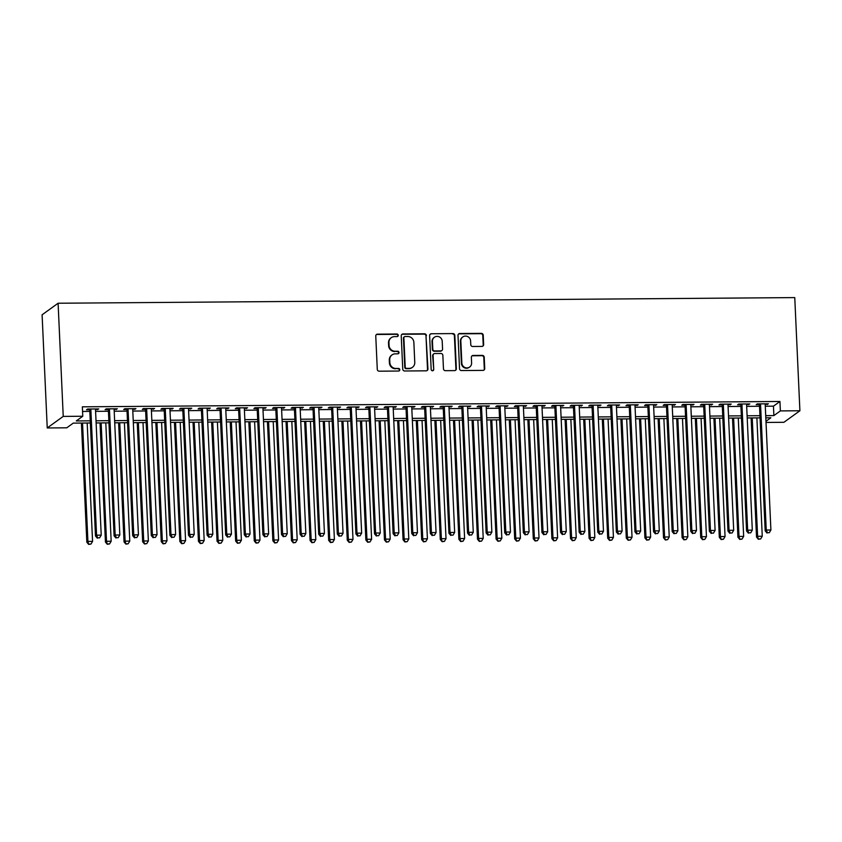 <?xml version="1.0" encoding="UTF-8"?>
<svg xmlns="http://www.w3.org/2000/svg" width="842" height="842" viewBox="0 0 842 842"><rect width="100%" height="100%" fill="white"/><g stroke="black" fill="none" stroke-linecap="round" stroke-linejoin="round"><path stroke-width="1.26" d="M398.245 335.295A1.316 1.263 54.2 0 0 396.908 334.011L377.5 334.158A1.873 1.8 54.2 0 0 375.764 336.021L377.279 369.343A1.873 1.8 54.2 0 0 379.184 371.185L398.582 371.038A1.316 1.263 54.2 0 0 399.803 369.733A1.316 1.263 54.2 0 0 398.466 368.438L395.961 368.459A6.01 5.768 54.2 0 1 389.846 362.586L389.72 359.808A6.01 5.768 54.2 0 1 395.298 353.84L397.803 353.819A1.316 1.263 54.2 0 0 399.024 352.514A1.316 1.263 54.2 0 0 397.687 351.23L395.172 351.24A6.01 5.768 54.2 0 1 389.067 345.367L388.941 342.589A6.01 5.768 54.2 0 1 394.509 336.621L397.024 336.6A1.316 1.263 54.2 0 0 398.245 335.295M397.498 336.505A1.316 1.263 54.2 0 0 396.477 334.316L377.069 334.474A1.873 1.8 54.2 0 0 376.29 334.663M399.066 370.933A1.316 1.263 54.2 0 0 398.034 368.754L395.961 368.459M398.277 353.714A1.316 1.263 54.2 0 0 397.256 351.535L395.172 351.24M481.898 346.409A1.873 1.8 54.2 0 0 483.645 344.546L483.224 335.2A1.873 1.8 54.2 0 0 481.308 333.358L459.764 333.527A1.873 1.8 54.2 0 0 458.016 335.39L459.532 368.712A1.873 1.8 54.2 0 0 461.448 370.554L482.992 370.385A1.873 1.8 54.2 0 0 484.729 368.522L484.224 357.229A1.873 1.8 54.2 0 0 482.308 355.387L473.088 355.461A1.873 1.8 54.2 0 0 471.352 357.324L471.604 362.923A5.02 4.82 54.2 0 1 464.637 367.365A5.02 4.82 54.2 0 1 461.837 363.007L460.837 341.063A5.02 4.82 54.2 0 1 467.805 336.632A5.02 4.82 54.2 0 1 470.604 340.989L470.773 344.641A1.873 1.8 54.2 0 0 472.678 346.483L481.898 346.409M765.283 406.223L773.451 406.16L779.934 401.476L780.366 410.907L799.9 410.759L794.764 297.594L58.098 303.236L42.1 314.792L47.236 427.957L66.771 427.81L73.254 423.126L90.357 422.989M779.934 401.476L82.348 406.823L82.769 416.253L63.234 416.401L58.098 303.236M426.431 335.632A1.873 1.8 54.2 0 0 424.526 333.8L402.971 333.958A1.873 1.8 54.2 0 0 401.234 335.832L402.75 369.154A1.873 1.8 54.2 0 0 404.655 370.985L426.199 370.827A1.873 1.8 54.2 0 0 427.947 368.954L425.999 335.947A1.873 1.8 54.2 0 0 424.094 334.106L402.539 334.274A1.873 1.8 54.2 0 0 401.76 334.463M431.367 333.748L452.912 333.579A1.873 1.8 54.2 0 1 454.827 335.421L456.343 368.743A1.873 1.8 54.2 0 1 454.596 370.606L445.376 370.68A1.873 1.8 54.2 0 1 443.471 368.838L442.85 355.324A1.873 1.8 54.2 0 0 440.945 353.482L434.83 353.535A1.873 1.8 54.2 0 0 433.083 355.398L433.725 369.47A1.316 1.263 54.2 0 1 431.904 370.627A1.316 1.263 54.2 0 1 431.167 369.491L429.63 335.611A1.873 1.8 54.2 0 1 431.367 333.748L452.912 333.579M95.525 409.738L98.746 408.938L87.579 409.023L86.494 409.801L89.757 409.78M114.123 409.591L117.343 408.791L106.187 408.875L105.103 409.665L108.355 409.633M132.731 409.444L135.951 408.654L124.784 408.738L123.7 409.517L126.963 409.496M151.328 409.307L154.549 408.507L143.382 408.591L142.309 409.37L145.561 409.349M169.926 409.159L173.147 408.37L161.99 408.454L160.906 409.233L164.169 409.212M188.534 409.023L191.755 408.223L180.588 408.307L179.514 409.086L182.767 409.065M207.132 408.875L210.353 408.086L199.196 408.17L198.112 408.949L201.364 408.917M225.74 408.738L228.961 407.938L217.794 408.023L216.72 408.802L219.972 408.78M244.338 408.591L247.559 407.791L236.402 407.886L235.318 408.665L238.57 408.633M262.946 408.454L266.167 407.654L255 407.738L253.926 408.517L257.178 408.496M281.544 408.307L284.764 407.507L273.608 407.602L272.524 408.381L275.776 408.349M300.152 408.17L303.373 407.37L292.206 407.454L291.122 408.233L294.384 408.212M318.75 408.023L321.97 407.223L310.814 407.307L309.73 408.096L312.982 408.065M337.358 407.875L340.578 407.086L329.411 407.17L328.327 407.949L331.59 407.928M355.955 407.738L359.176 406.939L348.02 407.023L346.936 407.802L350.188 407.781M374.564 407.591L377.784 406.802L366.617 406.886L365.533 407.665L368.796 407.644M393.161 407.454L396.382 406.654L385.226 406.739L384.141 407.517L387.394 407.496M411.759 407.307L414.98 406.518L403.823 406.602L402.739 407.381L406.002 407.349M430.367 407.17L433.588 406.37L422.421 406.454L421.347 407.233L424.6 407.212M448.965 407.023L452.186 406.223L441.029 406.318L439.945 407.096L443.197 407.065M467.573 406.886L470.794 406.086L459.627 406.17L458.553 406.949L461.805 406.928M486.171 406.739L489.391 405.939L478.235 406.033L477.151 406.812L480.403 406.781M504.779 406.602L508 405.802L496.833 405.886L495.759 406.665L499.011 406.644M523.377 406.454L526.597 405.655L515.441 405.739L514.357 406.528L517.609 406.497M541.985 406.307L545.206 405.518L534.038 405.602L532.954 406.381L536.217 406.36M560.583 406.17L563.803 405.37L552.647 405.455L551.563 406.233L554.815 406.212M579.191 406.023L582.411 405.234L571.244 405.318L570.16 406.097L573.423 406.076M597.788 405.886L601.009 405.086L589.853 405.17L588.769 405.949L592.021 405.928M616.397 405.739L619.617 404.949L608.45 405.034L607.366 405.812L610.629 405.781M634.994 405.602L638.215 404.802L627.058 404.886L625.974 405.665L629.227 405.644M653.592 405.455L656.813 404.655L645.656 404.749L644.572 405.528L647.835 405.497M672.2 405.318L675.421 404.518L664.254 404.602L663.18 405.381L666.432 405.36M690.798 405.17L694.019 404.37L682.862 404.465L681.778 405.244L685.03 405.212M709.406 405.034L712.627 404.234L701.46 404.318L700.386 405.097L703.638 405.076M728.004 404.886L731.224 404.086L720.068 404.171L718.984 404.96L722.236 404.928M746.612 404.739L749.833 403.95L738.666 404.034L737.592 404.813L740.844 404.792M82.558 411.454L89.831 411.401M95.599 411.359L108.429 411.254M114.196 411.212L127.037 411.117M132.804 411.064L145.634 410.97M151.402 410.928L164.243 410.833M170 410.78L182.84 410.685M188.608 410.643L201.438 410.549M207.206 410.496L220.046 410.401M225.814 410.359L238.644 410.254M244.412 410.212L257.252 410.117M263.02 410.075L275.85 409.97M281.617 409.928L294.458 409.833M300.226 409.791L313.056 409.686M318.823 409.644L331.664 409.549M337.432 409.496L350.261 409.401M356.029 409.359L368.87 409.265M374.637 409.212L387.467 409.117M393.235 409.075L406.076 408.98M411.833 408.928L424.673 408.833M430.441 408.791L443.271 408.686M449.039 408.644L461.879 408.549M467.647 408.507L480.477 408.402M486.244 408.359L499.085 408.265M504.853 408.223L517.683 408.117M523.45 408.075L536.291 407.981M542.059 407.928L554.889 407.833M560.656 407.791L573.497 407.696M579.264 407.644L592.094 407.549M597.862 407.507L610.703 407.412M616.47 407.36L629.3 407.265M635.068 407.223L647.908 407.118M653.666 407.075L666.506 406.981M672.274 406.939L685.104 406.833M690.872 406.791L703.712 406.697M709.48 406.654L722.31 406.549M728.077 406.507L740.918 406.412M746.686 406.37L759.516 406.265M765.21 404.602L768.43 403.802L757.274 403.886L756.19 404.665L759.442 404.644M799.9 410.759L783.902 422.305L766.02 422.442M765.715 415.653L773.882 415.59L780.366 410.907M82.769 416.253L76.285 420.937L90.252 420.832M96.02 420.79L108.86 420.684M114.628 420.642L127.458 420.547M133.225 420.495L146.066 420.4M151.834 420.358L164.664 420.263M170.431 420.211L183.272 420.116M189.04 420.074L201.87 419.969M207.637 419.926L220.478 419.832M226.245 419.79L239.075 419.684M244.843 419.642L257.684 419.548M263.441 419.505L276.281 419.4M282.049 419.358L294.879 419.263M300.647 419.221L313.487 419.116M319.255 419.074L332.085 418.979M337.853 418.927L350.693 418.832M356.461 418.79L369.291 418.695M375.058 418.642L387.899 418.548M393.667 418.506L406.497 418.4M412.264 418.358L425.105 418.263M430.872 418.221L443.702 418.116M449.47 418.074L462.311 417.979M468.078 417.937L480.908 417.832M486.676 417.79L499.517 417.695M505.274 417.653L518.114 417.548M523.882 417.506L536.712 417.411M542.48 417.358L555.32 417.264M561.088 417.222L573.918 417.127M579.685 417.074L592.526 416.979M598.294 416.937L611.124 416.843M616.891 416.79L629.732 416.695M635.499 416.653L648.329 416.548M654.097 416.506L666.938 416.411M672.705 416.369L685.535 416.264M691.303 416.222L704.144 416.127M709.911 416.085L722.741 415.98M728.509 415.937L741.349 415.843M747.107 415.79L759.947 415.695M63.234 416.401L47.236 427.957M765.967 421.305L770.851 417.779L765.81 417.811M760.042 417.864L747.212 417.958M741.444 418L728.604 418.095M722.836 418.148L710.006 418.242M704.238 418.285L691.398 418.379M685.641 418.432L672.8 418.527M667.032 418.569L654.192 418.674M648.435 418.716L635.594 418.811M629.827 418.853L616.997 418.958M611.229 419L598.388 419.095M592.621 419.137L579.791 419.242M574.023 419.284L561.182 419.379M555.415 419.432L542.585 419.526M536.817 419.569L523.977 419.663M518.209 419.716L505.379 419.811M499.611 419.853L486.771 419.947M481.003 420L468.173 420.095M462.405 420.137L449.565 420.242M443.797 420.284L430.967 420.379M425.199 420.421L412.359 420.526M406.602 420.568L393.761 420.663M387.994 420.705L375.164 420.811M369.396 420.853L356.555 420.947M350.788 421L337.958 421.095M332.19 421.137L319.35 421.232M313.582 421.284L300.752 421.379M294.984 421.421L282.144 421.516M276.376 421.568L263.546 421.663M257.778 421.705L244.938 421.81M239.17 421.853L226.34 421.947M220.572 421.989L207.732 422.095M201.964 422.137L189.134 422.231M183.367 422.274L170.526 422.379M164.769 422.421L151.928 422.516M146.161 422.558L133.331 422.663M127.563 422.705L114.722 422.8M108.955 422.852L96.125 422.947M773.451 406.16L773.882 415.59M97.661 409.717L97.63 408.949M116.259 409.57L116.228 408.802M134.867 409.433L134.825 408.665M153.465 409.286L153.433 408.517M172.073 409.149L172.031 408.37M190.671 409.002L190.639 408.233M209.279 408.865L209.237 408.086M227.877 408.717L227.845 407.949M246.485 408.58L246.443 407.802M265.083 408.433L265.051 407.665M283.68 408.296L283.649 407.517M302.289 408.149L302.257 407.381M320.886 408.002L320.855 407.233M339.494 407.865L339.463 407.096M358.092 407.717L358.06 406.949M376.7 407.581L376.658 406.802M395.298 407.433L395.266 406.665M413.906 407.296L413.864 406.518M432.504 407.149L432.472 406.381M451.112 407.012L451.07 406.233M469.71 406.865L469.678 406.097M488.318 406.728L488.276 405.949M506.916 406.581L506.884 405.812M525.524 406.433L525.482 405.665M544.121 406.297L544.09 405.528M562.719 406.149L562.688 405.381M581.327 406.012L581.296 405.234M599.925 405.865L599.893 405.097M618.533 405.728L618.491 404.949M637.131 405.581L637.099 404.813M655.739 405.444L655.697 404.665M674.337 405.297L674.305 404.528M692.945 405.16L692.903 404.381M711.543 405.013L711.511 404.244M730.151 404.865L730.109 404.097M748.748 404.728L748.717 403.96M767.357 404.581L767.315 403.813M391.267 337.674L390.835 337.989A6.01 5.768 54.2 0 0 388.509 342.904L388.941 342.589M394.74 351.556A6.01 5.768 54.2 0 1 388.636 345.673L388.509 342.904M392.046 354.892L391.614 355.208A6.01 5.768 54.2 0 0 389.288 360.113L389.72 359.808M395.529 368.775A6.01 5.768 54.2 0 1 389.414 362.891L389.288 360.113M426.989 370.627A1.873 1.8 54.2 0 0 427.515 369.27L425.999 335.947M405.097 336.537A1.316 1.263 54.2 0 0 403.886 337.842L405.212 367.091A1.316 1.263 54.2 0 0 406.549 368.375L409.191 368.364A6.01 5.768 54.2 0 0 414.769 362.386L413.864 342.399A6.01 5.768 54.2 0 0 407.749 336.516L405.097 336.537M404.392 336.768L403.96 337.084A1.316 1.263 54.2 0 0 403.455 338.158L403.886 337.842M412.443 367.301L412.012 367.617A6.01 5.768 54.2 0 1 408.759 368.67L406.118 368.691A1.316 1.263 54.2 0 1 404.781 367.407L403.455 338.158M455.385 370.417A1.873 1.8 54.2 0 0 455.911 369.049L454.396 335.726A1.873 1.8 54.2 0 0 452.48 333.895M433.809 353.861L433.377 354.177A1.873 1.8 54.2 0 0 432.651 355.713L433.725 369.47M432.977 370.68A1.316 1.263 54.2 0 0 433.293 369.785M442.218 341.305A5.02 4.82 54.2 0 0 434.388 337.263A5.02 4.82 54.2 0 0 432.451 341.378L432.799 349.104A1.873 1.8 54.2 0 0 434.704 350.946L440.829 350.893A1.873 1.8 54.2 0 0 442.566 349.03L442.218 341.305M434.388 337.263L433.956 337.579A5.02 4.82 54.2 0 0 432.009 341.684L432.451 341.378M441.839 350.567L441.408 350.872A1.873 1.8 54.2 0 1 440.387 351.209L434.272 351.251A1.873 1.8 54.2 0 1 432.367 349.419L432.009 341.684M430.936 334.053A1.873 1.8 54.2 0 0 430.146 334.242M462.784 336.958L462.353 337.274A5.02 4.82 54.2 0 0 460.406 341.378L460.837 341.063M469.657 367.038L469.226 367.344A5.02 4.82 54.2 0 1 461.395 363.312L460.406 341.378M483.782 370.196A1.873 1.8 54.2 0 0 484.297 368.838L483.792 357.545A1.873 1.8 54.2 0 0 481.877 355.703L472.657 355.777A1.873 1.8 54.2 0 0 471.867 355.966M482.687 346.22A1.873 1.8 54.2 0 0 483.213 344.862L482.782 335.516A1.873 1.8 54.2 0 0 480.877 333.674L459.332 333.842A1.873 1.8 54.2 0 0 458.543 334.032M81.421 423.063L86.831 542.195L87.915 541.417L92.567 541.385L87.189 423.01M82.537 423.052L87.915 541.417L88.663 544.406L90.957 544.079L89.094 544.09M92.567 541.385L90.957 544.079M88.663 544.406L86.831 542.195M89.715 409.002L95.483 535.954L96.567 535.175L90.831 409.002M97.746 537.849L99.609 537.838L97.746 537.849L96.567 535.175L101.219 535.144L95.483 408.959M95.483 535.954L97.314 538.164M99.609 537.838L101.219 535.144M100.03 422.916L105.439 542.059L106.524 541.28L111.165 541.238L105.797 422.873M101.145 422.905L106.524 541.28L107.271 544.269L109.565 543.932L107.702 543.953M111.165 541.238L109.565 543.932M107.271 544.269L105.439 542.059M118.627 422.779L124.037 541.911L125.121 541.132L129.773 541.101L124.395 422.726M119.743 422.768L125.121 541.132L125.868 544.121L128.163 543.795L126.3 543.806M129.773 541.101L128.163 543.795M125.868 544.121L124.037 541.911M137.235 422.631L142.645 541.774L143.719 540.996L148.371 540.953L143.003 422.589M138.351 422.621L143.719 540.996L144.477 543.974L146.771 543.648L144.908 543.669M148.371 540.953L146.771 543.648M144.477 543.974L142.645 541.774M155.833 422.484L161.243 541.627L162.327 540.848L166.979 540.817L161.601 422.442M156.949 422.484L162.327 540.848L163.074 543.837L165.369 543.511L163.506 543.522M166.979 540.817L165.369 543.511M163.074 543.837L161.243 541.627M108.323 408.865L114.091 535.817L115.165 535.028L109.439 408.854M116.354 537.712L118.206 537.691L116.354 537.712L115.165 535.028L119.817 534.996L114.091 408.823M114.091 535.817L115.912 538.017M118.206 537.691L119.817 534.996M126.921 408.717L132.689 535.67L133.773 534.891L128.037 408.707M134.952 537.564L136.814 537.554L134.952 537.564L133.773 534.891L138.425 534.849L132.689 408.675M132.689 535.67L134.52 537.88M136.814 537.554L138.425 534.849M145.529 408.58L151.286 535.523L152.37 534.744L146.645 408.57M153.56 537.417L155.412 537.407L153.56 537.417L152.37 534.744L157.022 534.712L151.297 408.538M151.286 535.523L153.118 537.733M155.412 537.407L157.022 534.712M164.127 408.433L169.895 535.386L170.979 534.607L165.243 408.423M172.157 537.28L174.02 537.27L172.157 537.28L170.979 534.607L175.631 534.565L169.895 408.391M169.895 535.386L171.726 537.596M174.02 537.27L175.631 534.565M174.441 422.347L179.851 541.49L180.925 540.701L185.577 540.669L180.209 422.305M175.557 422.337L180.925 540.701L181.683 543.69L183.966 543.364L182.114 543.385M185.577 540.669L183.966 543.364M181.683 543.69L179.851 541.49M182.735 408.296L188.492 535.238L189.576 534.46L183.851 408.286M190.755 537.133L192.618 537.122L190.755 537.133L189.576 534.46L194.228 534.428L188.503 408.244M188.492 535.238L190.324 537.449M192.618 537.122L194.228 534.428M193.039 422.2L198.449 541.343L199.533 540.564L204.185 540.532L198.807 422.158M194.155 422.2L199.533 540.564L200.28 543.553L202.575 543.227L200.712 543.237M204.185 540.532L202.575 543.227M200.28 543.553L198.449 541.343M201.333 408.149L207.1 535.102L208.185 534.323L202.448 408.138M209.363 536.996L211.226 536.975L209.363 536.996L208.185 534.323L212.826 534.281L207.1 408.107M207.1 535.102L208.932 537.312M211.226 536.975L212.826 534.281M211.647 422.063L217.057 541.206L218.131 540.417L222.783 540.385L217.404 422.021M212.763 422.053L218.131 540.417L218.888 543.406L221.172 543.079L219.32 543.101M222.783 540.385L221.172 543.079M218.888 543.406L217.057 541.206M219.941 408.012L225.698 534.954L226.782 534.175L221.057 408.002M227.961 536.849L229.824 536.838L227.961 536.849L226.782 534.175L231.434 534.144L225.709 407.96M225.698 534.954L227.529 537.164M229.824 536.838L231.434 534.144M230.245 421.916L235.655 541.059L236.739 540.28L241.391 540.238L236.013 421.874M231.361 421.905L236.739 540.28L237.486 543.269L239.781 542.943L237.918 542.953M241.391 540.238L239.781 542.943M237.486 543.269L235.655 541.059M238.539 407.865L244.306 534.817L245.38 534.038L239.654 407.854M246.569 536.712L248.432 536.691L246.569 536.712L245.38 534.038L250.032 533.996L244.306 407.823M244.306 534.817L246.138 537.017M248.432 536.691L250.032 533.996M248.843 421.779L254.252 540.911L255.337 540.132L259.989 540.101L254.61 421.737M249.969 421.768L255.337 540.132L256.084 543.122L258.378 542.795L256.526 542.806M259.989 540.101L258.378 542.795M256.084 543.122L254.252 540.911M257.147 407.717L262.904 534.67L263.988 533.891L258.262 407.717M265.167 536.564L267.03 536.554L265.167 536.564L263.988 533.891L268.64 533.86L262.904 407.675M262.904 534.67L264.735 536.88M267.03 536.554L268.64 533.86M267.451 421.632L272.861 540.774L273.945 539.996L278.597 539.954L273.218 421.589M268.566 421.621L273.945 539.996L274.692 542.985L276.986 542.658L275.123 542.669M278.597 539.954L276.986 542.658M274.692 542.985L272.861 540.774M275.744 407.581L281.512 534.533L282.586 533.744L276.86 407.57M283.775 536.428L285.627 536.407L283.775 536.428L282.586 533.744L287.238 533.712L281.512 407.539M281.512 534.533L283.344 536.733M285.627 536.407L287.238 533.712M286.048 421.495L291.458 540.627L292.542 539.848L297.194 539.817L291.816 421.442M287.164 421.484L292.542 539.848L293.29 542.837L295.584 542.511L293.721 542.522M297.194 539.817L295.584 542.511M293.29 542.837L291.458 540.627M294.342 407.433L300.11 534.386L301.194 533.607L295.458 407.433M302.373 536.28L304.236 536.27L302.373 536.28L301.194 533.607L305.846 533.575L300.11 407.391M300.11 534.386L301.941 536.596M304.236 536.27L305.846 533.575M304.657 421.347L310.067 540.49L311.151 539.711L315.792 539.669L310.424 421.305M305.772 421.337L311.151 539.711L311.898 542.701L314.192 542.364L312.329 542.385M315.792 539.669L314.192 542.364M311.898 542.701L310.067 540.49M312.95 407.296L318.718 534.249L319.792 533.46L314.066 407.286M320.981 536.144L322.833 536.122L320.981 536.144L319.792 533.46L324.444 533.428L318.718 407.254M318.718 534.249L320.549 536.449M322.833 536.122L324.444 533.428M323.254 421.21L328.664 540.343L329.748 539.564L334.4 539.533L329.022 421.158M324.37 421.2L329.748 539.564L330.496 542.553L332.79 542.227L330.927 542.237M334.4 539.533L332.79 542.227M330.496 542.553L328.664 540.343M331.548 407.149L337.316 534.102L338.4 533.323L332.664 407.149M339.579 535.996L341.442 535.986L339.579 535.996L338.4 533.323L343.052 533.281L337.316 407.107M337.316 534.102L339.147 536.312M341.442 535.986L343.052 533.281M341.863 421.063L347.272 540.206L348.356 539.427L352.998 539.385L347.63 421.021M342.978 421.053L348.356 539.427L349.104 542.406L351.398 542.08L349.535 542.101M352.998 539.385L351.398 542.08M349.104 542.406L347.272 540.206M350.156 407.012L355.924 533.954L356.997 533.175L351.272 407.002M358.187 535.849L360.039 535.838L358.187 535.849L356.997 533.175L361.65 533.144L355.924 406.97M355.924 533.954L357.755 536.165M360.039 535.838L361.65 533.144M360.46 420.916L365.87 540.059L366.954 539.28L371.606 539.248L366.228 420.874M361.576 420.916L366.954 539.28L367.701 542.269L369.996 541.943L368.133 541.953M371.606 539.248L369.996 541.943M367.701 542.269L365.87 540.059M368.754 406.865L374.522 533.817L375.606 533.039L369.87 406.854M376.784 535.712L378.647 535.701L376.784 535.712L375.606 533.039L380.258 532.997L374.522 406.823M374.522 533.817L376.353 536.028M378.647 535.701L380.258 532.997M379.068 420.779L384.478 539.922L385.552 539.133L390.204 539.101L384.836 420.737M380.184 420.768L385.552 539.133L386.31 542.122L388.604 541.795L386.741 541.816M390.204 539.101L388.604 541.795M386.31 542.122L384.478 539.922M387.362 406.728L393.119 533.67L394.203 532.891L388.478 406.718M395.393 535.565L397.245 535.554L395.393 535.565L394.203 532.891L398.855 532.86L393.13 406.675M393.119 533.67L394.951 535.88M397.245 535.554L398.855 532.86M397.666 420.632L403.076 539.775L404.16 538.996L408.812 538.964L403.434 420.59M398.782 420.632L404.16 538.996L404.907 541.985L407.202 541.659L405.339 541.669M408.812 538.964L407.202 541.659M404.907 541.985L403.076 539.775M405.96 406.581L411.727 533.533L412.812 532.754L407.075 406.57M413.99 535.428L415.853 535.417L413.99 535.428L412.812 532.754L417.464 532.712L411.727 406.539M411.727 533.533L413.559 535.744M415.853 535.417L417.464 532.712M416.274 420.495L421.684 539.638L422.758 538.848L427.41 538.817L422.042 420.453M417.39 420.484L422.758 538.848L423.515 541.838L425.799 541.511L423.947 541.532M427.41 538.817L425.799 541.511M423.515 541.838L421.684 539.638M424.568 406.444L430.325 533.386L431.409 532.607L425.684 406.433M432.588 535.28L434.451 535.27L432.588 535.28L431.409 532.607L436.061 532.576L430.336 406.391M430.325 533.386L432.156 535.596M434.451 535.27L436.061 532.576M434.872 420.347L440.282 539.49L441.366 538.712L446.018 538.669L440.64 420.305M435.988 420.337L441.366 538.712L442.113 541.701L444.408 541.374L442.545 541.385M446.018 538.669L444.408 541.374M442.113 541.701L440.282 539.49M443.166 406.297L448.933 533.249L450.017 532.47L444.281 406.286M451.196 535.144L453.059 535.123L451.196 535.144L450.017 532.47L454.659 532.428L448.933 406.254M448.933 533.249L450.765 535.449M453.059 535.123L454.659 532.428M453.48 420.211L458.89 539.343L459.964 538.564L464.616 538.533L459.237 420.169M454.596 420.2L459.964 538.564L460.721 541.553L463.005 541.227L461.153 541.238M464.616 538.533L463.005 541.227M460.721 541.553L458.89 539.343M461.774 406.16L467.531 533.102L468.615 532.323L462.889 406.149M469.794 534.996L471.657 534.986L469.794 534.996L468.615 532.323L473.267 532.291L467.542 406.107M467.531 533.102L469.362 535.312M471.657 534.986L473.267 532.291M472.078 420.063L477.488 539.206L478.572 538.427L483.224 538.385L477.846 420.021M473.193 420.053L478.572 538.427L479.319 541.417L481.613 541.09L479.751 541.101M483.224 538.385L481.613 541.09M479.319 541.417L477.488 539.206M480.372 406.012L486.139 532.965L487.223 532.176L481.487 406.002M488.402 534.859L490.265 534.838L488.402 534.859L487.223 532.176L491.865 532.144L486.139 405.97M486.139 532.965L487.971 535.165M490.265 534.838L491.865 532.144M490.675 419.926L496.096 539.059L497.169 538.28L501.821 538.248L496.443 419.874M491.802 419.916L497.169 538.28L497.917 541.269L500.211 540.943L498.359 540.953M501.821 538.248L500.211 540.943M497.917 541.269L496.096 539.059M498.98 405.865L504.737 532.818L505.821 532.039L500.095 405.865M507 534.712L508.863 534.702L507 534.712L505.821 532.039L510.473 532.007L504.737 405.823M504.737 532.818L506.568 535.028M508.863 534.702L510.473 532.007M509.284 419.779L514.694 538.922L515.778 538.143L520.43 538.101L515.051 419.737M510.399 419.769L515.778 538.143L516.525 541.132L518.819 540.796L516.956 540.817M520.43 538.101L518.819 540.796M516.525 541.132L514.694 538.922M517.577 405.728L523.345 532.681L524.419 531.891L518.693 405.718M525.608 534.575L527.471 534.554L525.608 534.575L524.419 531.891L529.071 531.86L523.345 405.686M523.345 532.681L525.176 534.88M527.471 534.554L529.071 531.86M527.881 419.642L533.291 538.775L534.375 537.996L539.027 537.964L533.649 419.59M528.997 419.632L534.375 537.996L535.123 540.985L537.417 540.659L535.554 540.669M539.027 537.964L537.417 540.659M535.123 540.985L533.291 538.775M536.175 405.581L541.943 532.533L543.027 531.755L537.301 405.581M544.206 534.428L546.069 534.417L544.206 534.428L543.027 531.755L547.679 531.712L541.943 405.539M541.943 532.533L543.774 534.744M546.069 534.417L547.679 531.712M546.49 419.495L551.899 538.638L552.983 537.859L557.625 537.817L552.257 419.453M547.605 419.484L552.983 537.859L553.731 540.838L556.025 540.511L554.162 540.532M557.625 537.817L556.025 540.511M553.731 540.838L551.899 538.638M554.783 405.444L560.551 532.386L561.625 531.607L555.899 405.434M562.814 534.281L564.666 534.27L562.814 534.281L561.625 531.607L566.277 531.576L560.551 405.402M560.551 532.386L562.382 534.596M564.666 534.27L566.277 531.576M565.087 419.348L570.497 538.491L571.581 537.712L576.233 537.68L570.855 419.305M566.203 419.348L571.581 537.712L572.328 540.701L574.623 540.375L572.76 540.385M576.233 537.68L574.623 540.375M572.328 540.701L570.497 538.491M573.381 405.297L579.149 532.249L580.233 531.47L574.497 405.286M581.412 534.144L583.274 534.133L581.412 534.144L580.233 531.47L584.885 531.428L579.149 405.255M579.149 532.249L580.98 534.46M583.274 534.133L584.885 531.428M583.695 419.211L589.105 538.354L590.189 537.564L594.831 537.533L589.463 419.169M584.811 419.2L590.189 537.564L590.937 540.553L593.231 540.227L591.368 540.248M594.831 537.533L593.231 540.227M590.937 540.553L589.105 538.354M591.989 405.16L597.757 532.102L598.83 531.323L593.105 405.149M600.02 533.996L601.872 533.986L600.02 533.996L598.83 531.323L603.482 531.291L597.757 405.107M597.757 532.102L599.588 534.312M601.872 533.986L603.482 531.291M602.293 419.063L607.703 538.206L608.787 537.428L613.439 537.396L608.061 419.021M603.409 419.063L608.787 537.428L609.534 540.417L611.829 540.09L609.966 540.101M613.439 537.396L611.829 540.09M609.534 540.417L607.703 538.206M610.587 405.013L616.355 531.965L617.439 531.186L611.702 405.002M618.617 533.86L620.48 533.849L618.617 533.86L617.439 531.186L622.091 531.144L616.355 404.97M616.355 531.965L618.186 534.175M620.48 533.849L622.091 531.144M620.901 418.927L626.311 538.07L627.385 537.28L632.037 537.249L626.669 418.884M622.017 418.916L627.385 537.28L628.143 540.269L630.437 539.943L628.574 539.964M632.037 537.249L630.437 539.943M628.143 540.269L626.311 538.07M629.195 404.876L634.952 531.818L636.036 531.039L630.311 404.865M637.226 533.712L639.078 533.702L637.226 533.712L636.036 531.039L640.688 531.007L634.963 404.823M634.952 531.818L636.784 534.028M639.078 533.702L640.688 531.007M639.499 418.779L644.909 537.922L645.993 537.143L650.645 537.101L645.267 418.737M640.615 418.769L645.993 537.143L646.74 540.132L649.035 539.806L647.172 539.817M650.645 537.101L649.035 539.806M646.74 540.132L644.909 537.922M647.793 404.728L653.56 531.681L654.644 530.902L648.908 404.718M655.823 533.575L657.686 533.554L655.823 533.575L654.644 530.902L659.297 530.86L653.56 404.686M653.56 531.681L655.392 533.881M657.686 533.554L659.297 530.86M658.107 418.642L663.517 537.775L664.591 536.996L669.243 536.964L663.875 418.6M659.223 418.632L664.591 536.996L665.348 539.985L667.632 539.659L665.78 539.669M669.243 536.964L667.632 539.659M665.348 539.985L663.517 537.775M666.401 404.592L672.158 531.534L673.242 530.755L667.517 404.581M674.421 533.428L676.284 533.418L674.421 533.428L673.242 530.755L677.894 530.723L672.169 404.539M672.158 531.534L673.989 533.744M676.284 533.418L677.894 530.723M676.705 418.495L682.115 537.638L683.199 536.859L687.851 536.817L682.473 418.453M677.821 418.485L683.199 536.859L683.946 539.848L686.241 539.522L684.378 539.533M687.851 536.817L686.241 539.522M683.946 539.848L682.115 537.638M684.999 404.444L690.766 531.397L691.85 530.607L686.114 404.434M693.029 533.291L694.892 533.27L693.029 533.291L691.85 530.607L696.492 530.576L690.766 404.402M690.766 531.397L692.598 533.596M694.892 533.27L696.492 530.576M695.313 418.358L700.723 537.491L701.796 536.712L706.449 536.68L701.07 418.306M696.429 418.348L701.796 536.712L702.554 539.701L704.838 539.375L702.986 539.385M706.449 536.68L704.838 539.375M702.554 539.701L700.723 537.491M703.607 404.297L709.364 531.249L710.448 530.471L704.722 404.297M711.627 533.144L713.49 533.133L711.627 533.144L710.448 530.471L715.1 530.439L709.374 404.255M709.364 531.249L711.195 533.46M713.49 533.133L715.1 530.439M713.911 418.211L719.321 537.354L720.405 536.575L725.057 536.533L719.678 418.169M715.026 418.2L720.405 536.575L721.152 539.564L723.446 539.238L721.583 539.248M725.057 536.533L723.446 539.238M721.152 539.564L719.321 537.354M722.204 404.16L727.972 531.113L729.056 530.323L723.32 404.149M730.235 533.007L732.098 532.986L730.235 533.007L729.056 530.323L733.698 530.292L727.972 404.118M727.972 531.113L729.803 533.312M732.098 532.986L733.698 530.292M732.508 418.074L737.929 537.207L739.002 536.428L743.654 536.396L738.276 418.021M733.635 418.064L739.002 536.428L739.75 539.417L742.044 539.091L740.192 539.101M743.654 536.396L742.044 539.091M739.75 539.417L737.929 537.207M740.813 404.013L746.57 530.965L747.654 530.186L741.928 404.013M748.833 532.86L750.696 532.849L748.833 532.86L747.654 530.186L752.306 530.144L746.57 403.971M746.57 530.965L748.401 533.175M750.696 532.849L752.306 530.144M751.117 417.927L756.526 537.07L757.611 536.291L762.263 536.249L756.884 417.885M752.232 417.916L757.611 536.291L758.358 539.269L760.652 538.943L758.789 538.964M762.263 536.249L760.652 538.943M758.358 539.269L756.526 537.07M759.41 403.876L765.178 530.818L766.252 530.039L760.526 403.865M767.441 532.723L769.304 532.702L767.441 532.723L766.252 530.039L770.904 530.007L765.178 403.834M765.178 530.818L767.009 533.028M769.304 532.702L770.904 530.007"/></g></svg>
